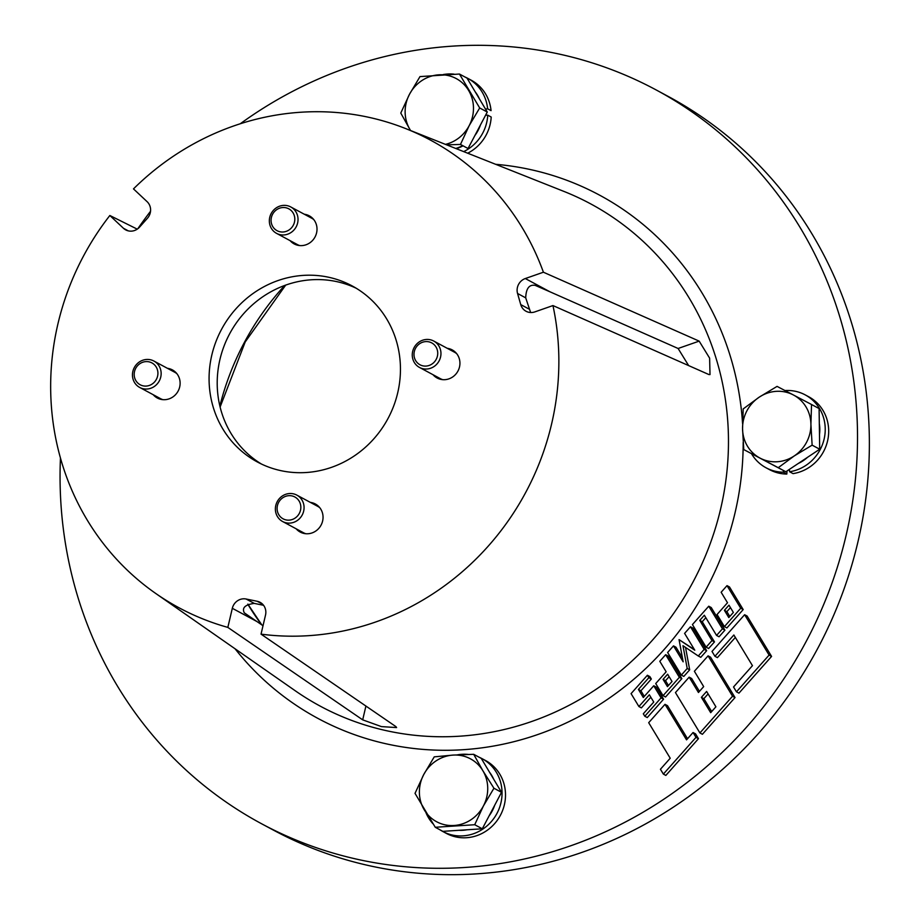 <?xml version="1.0" encoding="UTF-8"?>
<svg xmlns="http://www.w3.org/2000/svg" width="920" height="920" viewBox="0 0 920 920"><rect width="100%" height="100%" fill="white"/><g stroke="black" fill="none" stroke-linecap="round" stroke-linejoin="round"><path stroke-width="1.38" d="M240.246 123.774A416.587 393.415 118.3 0 1 656.121 89.918A416.587 393.415 118.3 0 1 857.428 428.306A416.587 393.415 118.3 0 1 662.871 799.859A416.587 393.415 118.3 0 1 261.452 823.687A416.587 393.415 118.3 0 1 60.145 485.3A416.587 393.415 118.3 0 1 60.455 458.022M656.121 89.918L667.989 96.301A416.587 393.415 118.3 0 1 869.285 434.677A416.587 393.415 118.3 0 1 674.728 806.242A416.587 393.415 118.3 0 1 273.309 830.058L261.452 823.687M263.017 625.715L256.945 621.552L232.323 608.304L227.838 627.394A265.489 250.723 118.3 0 1 155.698 593.434A265.489 250.723 118.3 0 1 50.715 392.115A265.489 250.723 118.3 0 1 109.848 215.498L123.452 228.275L128.282 230.862M263.557 605.291L254.253 603.394C245.111 604.693 241.787 607.832 244.283 612.823L256.945 621.552M153.237 394.726A15.95 15.065 -61.7 0 0 157.297 398.003A15.95 15.065 -61.7 0 0 165.186 399.671A15.95 15.065 -61.7 0 0 179.653 387.09A15.95 15.065 -61.7 0 0 172.408 369.909A15.95 15.065 -61.7 0 0 167.44 368.322M173.615 370.633A15.95 15.065 -61.7 0 0 169.924 369.656M433.044 374.728A15.95 15.065 -61.7 0 0 437.115 377.993A15.95 15.065 -61.7 0 0 444.992 379.672A15.95 15.065 -61.7 0 0 459.471 367.091A15.95 15.065 -61.7 0 0 452.226 349.91A15.95 15.065 -61.7 0 0 447.246 348.312M435.528 376.061A15.95 15.065 -61.7 0 0 438.391 378.603M400.43 367.115A99.981 94.415 -61.7 0 0 352.118 285.901A99.981 94.415 -61.7 0 0 255.783 291.617A99.981 94.415 -61.7 0 0 209.093 380.788A99.981 94.415 -61.7 0 0 257.404 462.001A99.981 94.415 -61.7 0 0 353.74 456.285A99.981 94.415 -61.7 0 0 400.43 367.115M356.132 288.202A99.981 94.415 -61.7 0 0 217.223 385.169A99.981 94.415 -61.7 0 0 261.522 464.082M123.452 228.275A11.902 11.235 118.3 0 0 125.695 229.885A11.902 11.235 118.3 0 0 139.564 227.113L147.441 218.247A11.902 11.235 118.3 0 0 147.096 201.664L133.48 188.887A265.489 250.723 118.3 0 1 405.72 128.605A265.489 250.723 118.3 0 1 543.409 272.216L699.165 341.124L709.619 358.133L710.01 374.589L708.722 374.474L552.954 305.566A265.489 250.723 118.3 0 1 558.808 355.798A265.489 250.723 118.3 0 1 261.038 634.144L395.876 726.593L396.6 727.57L381.432 726.605L362.687 719.854L227.838 627.394M262.591 604.175L257.163 601.266A11.902 11.235 118.3 0 1 260.095 602.324A11.902 11.235 118.3 0 1 265.845 611.984A11.902 11.235 118.3 0 1 265.523 615.054L261.038 634.144M316.549 504.712A15.95 15.065 -61.7 0 0 312.846 503.723M296.159 528.804A15.95 15.065 -61.7 0 0 300.23 532.07A15.95 15.065 -61.7 0 0 315.594 531.162A15.95 15.065 -61.7 0 0 323.046 516.936A15.95 15.065 -61.7 0 0 315.33 503.976A15.95 15.065 -61.7 0 0 310.362 502.389M290.122 240.66A15.95 15.065 -61.7 0 0 294.193 243.927A15.95 15.065 -61.7 0 0 309.557 243.018A15.95 15.065 -61.7 0 0 317.009 228.792A15.95 15.065 -61.7 0 0 309.304 215.832A15.95 15.065 -61.7 0 0 304.324 214.245M292.606 241.994A15.95 15.065 -61.7 0 0 295.458 244.536M711.999 640.573L699.763 620.379L704.341 615.238L716.565 635.432L722.442 628.82L708.745 606.211L692.426 624.577L706.123 647.185L711.999 640.573L714.483 641.907L702.247 621.713L705.824 617.699M699.763 620.379L702.247 621.713M706.123 647.185L708.607 648.519L714.483 641.907M722.442 628.82L724.925 630.154L711.229 607.545L708.745 606.211M716.565 635.432L719.049 636.766L724.925 630.154M736.46 691.817L738.944 693.151L771.581 656.42L747.109 616.043L744.625 614.709L711.999 651.44L714.932 656.282L733.861 634.984L752.456 665.666L733.527 686.975L736.46 691.817L769.097 655.086L771.581 656.42M714.932 656.282L717.416 657.616L735.344 637.433M769.097 655.086L744.625 614.709M701.385 697.337L710.688 712.678L715.909 706.801L706.606 691.46L701.385 697.337L703.869 698.671L711.678 711.562M708.101 693.921L703.869 698.671M708.078 655.845L694.381 671.278L703.673 686.619L698.452 692.495L689.16 677.154L675.452 692.576L699.913 732.952L732.55 696.221L708.078 655.845L710.562 657.179L735.034 697.556L732.55 696.221M699.913 732.952L702.397 734.286L735.034 697.556M699.453 691.369L691.633 678.488L689.16 677.154M687.527 738.737L667.494 705.663L665.01 704.329L648.692 722.694L670.22 758.23L660.433 769.246L663.366 774.088L696.003 737.357L693.059 732.515L695.543 733.849L698.475 738.691L696.003 737.357M693.059 732.515L686.538 739.864L665.01 704.329M663.366 774.088L665.85 775.422L698.475 738.691M310.511 216.568A15.95 15.065 -61.7 0 0 306.808 215.579M298.643 530.139A15.95 15.065 -61.7 0 0 301.495 532.68M109.848 215.498L137.252 229.149M232.323 608.304A11.902 11.235 118.3 0 1 246.1 599.012L254.253 603.394M257.163 601.266L246.1 599.012M549.93 291.778L535.21 285.373C529.207 284.314 526.044 288.489 525.711 297.861L517.558 293.48A11.902 11.235 118.3 0 1 525.308 278.541L549.93 291.778L678.109 348.484L688.643 365.596M517.558 293.48L520.743 304.6A11.902 11.235 118.3 0 0 526.044 311.259A11.902 11.235 118.3 0 0 534.865 311.891L552.954 305.566M525.711 297.861L530.633 312.524M453.433 350.635A15.95 15.065 -61.7 0 0 449.73 349.646M155.721 396.072A15.95 15.065 -61.7 0 0 158.573 398.613M543.409 272.216L525.308 278.541M137.816 228.735A416.587 393.415 118.3 0 1 150.546 211.255M638.905 706.537L649.347 694.784L653.752 702.052L643.31 713.805L644.782 716.231L661.089 697.866L653.752 685.756L643.31 697.509L638.422 689.436L648.865 677.683L647.393 675.257L631.074 693.622L638.905 706.537L641.389 707.882L650.831 697.245M648.865 677.683L651.348 679.018L649.876 676.591L647.393 675.257M638.422 689.436L640.906 690.77L651.348 679.018M644.31 696.394L640.906 690.77M661.089 697.866L663.573 699.2L656.236 687.091L653.752 685.756M644.782 716.231L647.266 717.565L663.573 699.2M663.056 679.362L667.46 686.63L672.025 681.49L667.621 674.222L663.056 679.362L665.539 680.696L668.449 685.515M669.116 676.671L665.539 680.696M663.056 695.669L665.539 697.004L681.846 678.638L668.15 656.029L665.666 654.683L659.789 661.296L666.16 671.795L655.719 683.548L663.056 695.669L679.374 677.304L681.846 678.638M679.374 677.304L665.666 654.683M690.471 626.773L684.595 633.385L694.784 650.198L679.052 639.63L683.157 661.813L673.497 645.874L667.621 652.487L681.329 675.096L687.206 668.483L682.985 645.713L698.292 655.994L704.168 649.382L690.471 626.773L692.956 628.107L706.652 650.716L704.168 649.382M679.052 639.63L694.439 649.635M698.292 655.994L700.775 657.328L706.652 650.716M687.206 668.483L689.678 669.817L685.538 647.427M681.329 675.096L683.813 676.43L689.678 669.817M682.421 657.834L675.981 647.208L673.497 645.874M724.408 610.317L728.801 617.584L733.378 612.444L728.973 605.176L724.408 610.317L726.88 611.65L729.801 616.457M730.457 607.625L726.88 611.65M724.396 626.612L726.88 627.946L743.199 609.581L729.502 586.971L727.019 585.637L721.142 592.25L727.501 602.749L717.059 614.502L724.396 626.612L740.715 608.246L743.199 609.581M740.715 608.246L727.019 585.637M789.371 469.395L789.601 471.753A41.377 39.077 -61.7 0 0 824.377 437.885A41.377 39.077 -61.7 0 0 805.241 394.898A41.377 39.077 -61.7 0 0 784.99 390.551M751.525 453.744A41.377 39.077 -61.7 0 0 766.038 467.774A41.377 39.077 -61.7 0 0 783.391 472.201L786.83 474.053A41.377 39.077 -61.7 0 1 769.488 469.625L766.038 467.774M789.601 471.753L793.04 473.616A41.377 39.077 -61.7 0 0 827.827 439.748A41.377 39.077 -61.7 0 0 808.692 396.75L805.241 394.898M783.483 470.534L783.391 472.201M787.002 470.971L786.83 474.053M760.092 458.137L778.251 467.693L794.259 455.929L812.13 445.153L810.911 424.327L811.532 404.501L777.067 386.388L759.207 397.164A35.707 33.718 118.3 0 1 793.373 394.956A35.707 33.718 118.3 0 1 810.911 424.327A35.707 33.718 118.3 0 1 794.259 455.929A35.707 33.718 -61.7 0 1 760.092 458.137A35.707 33.718 118.3 0 1 742.555 428.754L743.774 449.581L760.092 458.137M811.532 404.501L819.099 408.572L819.697 449.224L785.818 471.764L743.774 449.581M785.818 471.764L778.251 467.693M742.555 428.754A35.707 33.718 118.3 0 1 759.207 397.164L743.187 408.928L742.555 428.754M819.697 449.224L812.13 445.153M819.329 423.717A35.707 33.718 118.3 0 1 819.478 434.585M807.519 457.332A35.707 33.718 118.3 0 1 798.399 463.392M769.476 463.174A35.707 33.718 118.3 0 1 768.994 462.921A35.707 33.718 118.3 0 1 768.729 462.783A35.707 33.718 118.3 0 1 768.522 462.668M425.603 341.607A12.408 11.718 118.3 0 1 437.736 352.992A12.408 11.718 118.3 0 1 426.121 366.068A12.408 11.718 118.3 0 1 413.988 354.683A12.408 11.718 118.3 0 1 425.603 341.607M426.305 339.468A14.996 14.156 118.3 0 1 433.711 341.032A14.996 14.156 118.3 0 1 440.519 357.19A14.996 14.156 118.3 0 1 426.914 369.012A14.996 14.156 118.3 0 1 419.508 367.448A14.996 14.156 118.3 0 1 412.7 351.291A14.996 14.156 118.3 0 1 426.305 339.468M456.722 353.694A14.996 14.156 -61.7 0 0 454.537 352.233L433.711 341.032M419.508 367.448L440.335 378.649A14.996 14.156 -61.7 0 0 442.75 379.661M271.066 220.616A12.408 11.718 118.3 0 1 282.681 207.54A12.408 11.718 118.3 0 1 294.814 218.914A12.408 11.718 118.3 0 1 283.199 231.989A12.408 11.718 118.3 0 1 271.066 220.616M269.341 221.191A14.996 14.156 118.3 0 1 276.345 207.816A14.996 14.156 118.3 0 1 290.789 206.965A14.996 14.156 118.3 0 1 298.034 219.144A14.996 14.156 118.3 0 1 291.03 232.518A14.996 14.156 118.3 0 1 276.586 233.381A14.996 14.156 118.3 0 1 269.341 221.191M313.8 219.627A14.996 14.156 -61.7 0 0 311.615 218.166L290.789 206.965M276.586 233.381L297.413 244.582A14.996 14.156 -61.7 0 0 299.828 245.594M146.303 386.066A12.408 11.718 118.3 0 1 134.182 374.693A12.408 11.718 118.3 0 1 145.797 361.617A12.408 11.718 118.3 0 1 157.918 372.991A12.408 11.718 118.3 0 1 146.303 386.066M147.108 389.022A14.996 14.156 118.3 0 1 139.702 387.447A14.996 14.156 118.3 0 1 132.882 371.3A14.996 14.156 118.3 0 1 146.487 359.467A14.996 14.156 118.3 0 1 153.905 361.042A14.996 14.156 118.3 0 1 160.712 377.188A14.996 14.156 118.3 0 1 147.108 389.022M139.702 387.447L160.528 398.647A14.996 14.156 -61.7 0 0 162.943 399.659M176.905 373.704A14.996 14.156 -61.7 0 0 174.731 372.243L153.905 361.042M300.84 507.058A12.408 11.718 118.3 0 1 289.225 520.134A12.408 11.718 118.3 0 1 277.104 508.76A12.408 11.718 118.3 0 1 288.719 495.684A12.408 11.718 118.3 0 1 300.84 507.058M304.072 507.288A14.996 14.156 118.3 0 1 297.068 520.662A14.996 14.156 118.3 0 1 282.624 521.525A14.996 14.156 118.3 0 1 275.379 509.335A14.996 14.156 118.3 0 1 282.382 495.96A14.996 14.156 118.3 0 1 296.827 495.109A14.996 14.156 118.3 0 1 304.072 507.288M282.624 521.525L303.45 532.726A14.996 14.156 -61.7 0 0 305.865 533.738M319.827 507.771A14.996 14.156 -61.7 0 0 317.653 506.31L296.827 495.109M459.448 74.037L467.015 78.108L487.266 112.033L468.038 148.511L460.471 144.44L469.154 125.706L479.688 107.962L459.448 74.037L419.991 76.59L409.457 94.334L400.775 113.068L409.963 129.536A35.707 33.718 118.3 0 1 409.457 94.334A35.707 33.718 118.3 0 1 438.794 74.819A35.707 33.718 118.3 0 1 468.648 90.505A35.707 33.718 -61.7 0 1 469.154 125.706A35.707 33.718 118.3 0 1 445.452 144.371M487.266 112.033L479.688 107.962M446.637 144.843L460.471 144.44M410.584 130.536A35.707 33.718 118.3 0 1 409.963 129.536L410.561 130.525M475.306 91.988A35.707 33.718 118.3 0 1 479.4 98.854M480.424 125.016A35.707 33.718 118.3 0 1 478.066 130.49A35.707 33.718 118.3 0 1 474.881 135.527M463.047 145.82A35.707 33.718 118.3 0 1 456.239 148.661M455.745 148.465A35.707 33.718 -61.7 0 0 462.633 145.601M423.706 774.606L415.023 793.35L435.263 827.275L474.72 824.722L483.402 805.977L493.936 788.233L482.897 770.776A35.707 33.718 118.3 0 1 483.402 805.977A35.707 33.718 118.3 0 1 454.066 825.493A35.707 33.718 118.3 0 1 424.223 809.807A35.707 33.718 -61.7 0 1 423.706 774.606A35.707 33.718 118.3 0 1 453.042 755.09L434.24 756.861L423.706 774.606M453.042 755.09A35.707 33.718 118.3 0 1 482.897 770.776L473.697 754.308L453.042 755.09M473.697 754.308L481.263 758.379L501.515 792.315L493.936 788.233M501.515 792.315L482.298 828.793L474.72 824.722M482.298 828.793L442.83 831.346L435.263 827.275M494.672 805.299A35.707 33.718 118.3 0 1 492.315 810.773A35.707 33.718 118.3 0 1 489.129 815.81M467.026 829.771A35.707 33.718 118.3 0 1 458.919 830.3M489.555 772.271A35.707 33.718 118.3 0 1 493.649 779.136M485.518 109.112L487.611 108.79A41.377 39.077 -61.7 0 0 467.808 78.373A41.377 39.077 -61.7 0 0 464.887 76.958M454.066 74.152A41.377 39.077 -61.7 0 0 443.233 74.554M463.691 151.616A41.377 39.077 -61.7 0 0 487.749 115.184L491.199 117.035A41.377 39.077 -61.7 0 1 467.682 153.203M487.611 108.79L491.061 110.641A41.377 39.077 -61.7 0 0 471.258 80.224L467.808 78.373M485.61 115.161L487.749 115.184M425.948 812.682A41.377 39.077 -61.7 0 0 432.963 823.768M440.07 829.863A41.377 39.077 -61.7 0 0 442.865 831.519A41.377 39.077 -61.7 0 0 496.869 813.591A41.377 39.077 -61.7 0 0 482.068 758.655A41.377 39.077 -61.7 0 0 479.136 757.24M468.315 754.423A41.377 39.077 -61.7 0 0 457.481 754.837M442.865 831.519L446.315 833.382A41.377 39.077 -61.7 0 0 500.319 815.453A41.377 39.077 -61.7 0 0 485.507 760.506L482.068 758.655M261.636 624.76A263.453 248.802 118.3 0 1 247.79 604.164M219.868 406.019A263.453 248.802 118.3 0 1 284.717 285.441M155.698 593.434L295.32 690.817A285.223 269.364 -61.7 0 0 582.199 698.038A285.223 269.364 -61.7 0 0 728.41 435.505A285.223 269.364 -61.7 0 0 563.937 191.417L405.72 128.605M495.638 164.3A297.114 280.589 118.3 0 1 742.555 423.464M743.176 442.359A297.114 280.589 118.3 0 1 551.851 729.238A297.114 280.589 118.3 0 1 235.048 648.772M362.687 719.854L365.918 706.054M699.165 341.124L678.109 348.484M520.743 304.6L528.896 308.982M247.882 604.118L261.798 624.875M285.706 285.085L245.226 341.929L220.11 407.031"/></g></svg>
